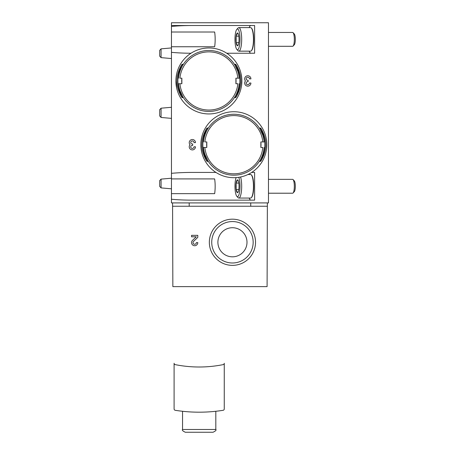 <?xml version="1.0" encoding="UTF-8"?>
<svg xmlns="http://www.w3.org/2000/svg" width="455" height="455" viewBox="0 0 455 455"><rect width="100%" height="100%" fill="white"/><g stroke="black" fill="none" stroke-linecap="round" stroke-linejoin="round"><path stroke-width="0.68" d="M195.474 146.789A3.117 3.117 0 0 1 191.242 149.701A3.117 3.117 0 0 1 190.031 144.707A3.117 3.117 0 0 1 191.242 139.713A3.117 3.117 0 0 1 195.474 142.631L194.018 142.631A1.661 1.661 0 0 0 190.918 141.795A1.456 1.456 0 0 0 192.175 143.979L192.67 143.979L192.67 145.435L192.175 145.435A1.456 1.456 0 0 0 190.918 147.619A1.661 1.661 0 0 0 194.018 146.789L195.474 146.789M251.706 172.428L254.618 172.428L254.618 200.143L191.771 200.143A57.284 13.86 0 0 1 171.461 199.244L171.461 202.913L268.473 202.913L268.473 22.75L171.461 22.75L171.461 26.424A57.284 13.86 0 0 1 191.771 25.52L254.618 25.52L254.618 53.241L226.761 53.241M191.003 53.241A57.284 13.86 0 0 1 171.461 52.342L171.461 173.327A57.284 13.86 0 0 1 191.771 172.428L215.949 172.428M250.91 83.037A3.117 3.117 0 0 1 246.678 85.95A3.117 3.117 0 0 1 245.467 80.956A3.117 3.117 0 0 1 246.678 75.968A3.117 3.117 0 0 1 250.91 78.88L249.454 78.88A1.661 1.661 0 0 0 246.348 78.044A1.456 1.456 0 0 0 247.611 80.228L248.106 80.228L248.106 81.684L247.611 81.684A1.456 1.456 0 0 0 246.348 83.868A1.661 1.661 0 0 0 249.454 83.037L250.91 83.037M267.369 202.913L267.091 286.622L172.849 286.622L172.57 202.913M171.461 178.912L214.646 178.912A13.86 3.35 90 0 1 214.646 193.659L171.461 193.659L171.461 173.327M171.461 46.751L171.461 32.009L214.646 32.009A13.86 3.35 90 0 1 214.646 46.751L171.461 46.751L171.461 52.342M171.461 26.424L171.461 41.32M250.938 53.241A13.86 3.35 90 0 1 249.169 51.159M249.169 27.601A13.86 3.35 90 0 1 250.938 25.52M250.938 200.143A13.86 3.35 90 0 1 249.169 198.061M249.169 174.504A13.86 3.35 90 0 1 249.522 173.719M171.461 193.216L171.461 199.244M171.461 25.52L254.618 25.52M171.461 179.355L171.461 189.388M161.064 108.199L161.064 117.464L159.682 115.957L159.682 109.706L161.064 108.199L171.461 107.289M267.091 206.24L172.849 206.24M196.338 242.617L197.794 242.617A3.117 3.117 0 0 1 193.449 245.484A3.117 3.117 0 0 1 192.528 240.359L196.27 236.799L191.561 236.799L191.561 235.343L197.794 235.343L197.794 237.356L193.529 241.417A1.661 1.661 0 0 0 194.023 244.147A1.661 1.661 0 0 0 196.338 242.617M255.534 242.276A23.091 23.091 0 0 1 220.897 262.273A23.091 23.091 0 0 1 220.897 222.273A23.091 23.091 0 0 1 255.534 242.276M161.064 179.122L159.682 180.629L159.682 186.396L161.064 187.904L161.064 179.122L171.461 178.212M161.064 48.85L159.682 50.357L159.682 56.124L161.064 57.631L161.064 48.85L171.461 47.94M253.162 242.276A20.72 20.72 0 0 1 222.085 260.214A20.72 20.72 0 0 1 222.085 224.332A20.72 20.72 0 0 1 253.162 242.276M246.997 242.276A14.554 14.554 0 0 1 225.168 254.874A14.554 14.554 0 0 1 225.168 229.673A14.554 14.554 0 0 1 246.997 242.276M238.829 189.485A6.398 1.547 90 0 1 237.874 192.482A6.398 1.547 90 0 1 237.493 192.687L236.151 189.485L236.151 183.081L237.493 179.884A6.398 1.547 90 0 1 237.874 180.083A6.398 1.547 90 0 1 238.829 183.081A6.398 1.547 90 0 1 238.829 189.485L236.151 189.485A6.398 1.547 90 0 1 236.151 183.081A6.398 1.547 90 0 1 237.493 179.884M237.493 192.687A6.398 1.547 90 0 1 236.151 189.485M238.761 177.319A10.397 2.514 90 0 1 239.813 190.247A10.397 2.514 90 0 1 236.862 196.35A10.397 2.514 90 0 1 235.013 188A10.397 2.514 90 0 1 236.105 177.615M240.587 176.989A11.779 2.849 90 0 1 241.531 190.11A11.779 2.849 90 0 1 238.835 198.061A11.779 2.849 90 0 1 238.124 197.692L236.862 196.35M247.975 174.504L250.603 174.504A11.779 2.849 90 0 1 251.314 174.874A11.779 2.849 90 0 1 253.452 186.283A11.779 2.849 90 0 1 251.314 197.692A11.779 2.849 90 0 1 250.603 198.061L238.835 198.061M251.314 174.874L251.626 175.209A11.432 2.764 90 0 1 253.702 186.283A11.432 2.764 90 0 1 251.626 197.356L251.314 197.692M268.473 179.355L292.65 179.355A6.927 1.678 90 0 1 293.065 179.571A6.927 1.678 90 0 1 294.328 186.283A6.927 1.678 90 0 1 293.065 192.994A6.927 1.678 90 0 1 292.65 193.216L268.473 193.216M293.065 179.571L294.305 180.891A5.568 1.348 90 0 1 295.318 186.283A5.568 1.348 90 0 1 294.305 191.68L293.065 192.994M238.829 183.081L236.151 183.081M238.829 42.582A6.398 1.547 90 0 1 237.874 45.58A6.398 1.547 90 0 1 237.493 45.784L236.151 42.582L236.151 36.178L237.493 32.982A6.398 1.547 90 0 1 237.874 33.181A6.398 1.547 90 0 1 238.829 36.178A6.398 1.547 90 0 1 238.829 42.582L236.151 42.582A6.398 1.547 90 0 1 236.151 36.178A6.398 1.547 90 0 1 237.493 32.982M237.493 45.784A6.398 1.547 90 0 1 236.151 42.582M237.493 28.989A10.397 2.514 90 0 1 239.984 40.688A10.397 2.514 90 0 1 236.862 49.447A10.397 2.514 90 0 1 234.973 39.38A10.397 2.514 90 0 1 236.862 29.313A10.397 2.514 90 0 1 237.493 28.989M236.862 29.313L238.124 27.971A11.779 2.849 90 0 1 238.835 27.601A11.779 2.849 90 0 1 241.685 39.38A11.779 2.849 90 0 1 238.835 51.159A11.779 2.849 90 0 1 238.124 50.789L236.862 49.447M238.835 27.601L250.603 27.601A11.779 2.849 90 0 1 251.314 27.971A11.779 2.849 90 0 1 253.452 39.38A11.779 2.849 90 0 1 251.314 50.789A11.779 2.849 90 0 1 250.603 51.159L238.835 51.159M251.314 27.971L251.626 28.307A11.432 2.764 90 0 1 253.702 39.38A11.432 2.764 90 0 1 251.626 50.454L251.314 50.789M268.473 32.453L292.65 32.453A6.927 1.678 90 0 1 293.065 32.669A6.927 1.678 90 0 1 294.328 39.38A6.927 1.678 90 0 1 293.065 46.092A6.927 1.678 90 0 1 292.65 46.308L268.473 46.308M293.065 32.669L294.305 33.988A5.568 1.348 90 0 1 295.318 39.38A5.568 1.348 90 0 1 294.305 44.772L293.065 46.092M238.829 36.178L236.151 36.178M223.098 410.308A153.278 153.278 0 0 1 175.266 410.308A1.388 1.388 0 0 1 174.094 408.937L174.094 363.266A1.388 1.388 0 0 0 175.209 364.626A121.957 121.957 0 0 0 223.155 364.626A1.388 1.388 0 0 0 224.264 363.266L224.264 408.937A1.388 1.388 0 0 1 223.098 410.308M213.042 432.25L185.321 432.25C182.717 430.993 181.795 430.066 182.552 429.48L215.812 429.48C216.569 430.066 215.647 430.993 213.042 432.25M235.912 64.98L235.639 64.291L236.196 64.98C242.407 75.604 242.407 86.251 236.196 96.932L235.639 97.62L235.912 96.932C241.19 86.325 241.19 75.678 235.912 64.98L234.854 64.98L237.777 71.23M181.852 96.932L182.131 97.62L181.568 96.932C175.357 86.313 175.357 75.661 181.568 64.98L182.125 64.291L181.852 64.98C176.574 75.587 176.574 86.24 181.852 96.932L182.916 96.932L179.992 90.704M179.913 83.731L178.519 83.731L179.913 83.731A29.103 29.103 0 0 0 237.851 83.731L235.906 83.731A27.163 27.163 0 0 0 235.906 78.186L237.851 78.186A29.103 29.103 0 0 0 179.913 78.186L181.863 78.186L181.863 83.731L179.913 83.731M181.863 83.731A27.163 27.163 0 0 1 181.863 78.186M239.245 78.186L237.851 78.186L239.245 78.186A30.491 30.491 0 0 0 178.519 78.186A30.491 30.491 0 0 1 239.245 78.186M235.906 78.186L235.906 83.731A27.163 27.163 0 0 0 235.906 78.186M175.897 80.956A32.982 32.982 0 0 0 225.373 109.524A32.982 32.982 0 0 0 225.373 52.393A32.982 32.982 0 0 0 175.897 80.956L176.699 88.179M176.096 77.339L176.688 73.773M176.699 73.738L176.102 77.299M241.867 80.956L241.668 84.59M241.07 73.738L241.668 77.322M178.519 83.731A30.491 30.491 0 0 0 239.245 83.731A30.491 30.491 0 0 1 178.519 83.731M260.857 128.731L260.584 128.043L261.142 128.731C267.352 139.355 267.352 150.002 261.142 160.683L260.584 161.371L260.857 160.683C266.135 150.076 266.135 139.429 260.857 128.731L259.799 128.731L262.723 134.981M206.798 160.683L207.076 161.371L206.513 160.683C200.302 150.065 200.302 139.412 206.513 128.731L207.076 128.043L206.798 128.731C201.519 139.338 201.519 149.991 206.798 160.683L207.861 160.683L204.938 154.455M204.858 147.477L203.465 147.477L204.858 147.477A29.103 29.103 0 0 0 262.802 147.477L260.851 147.477A27.163 27.163 0 0 0 260.851 141.937L262.802 141.937A29.103 29.103 0 0 0 204.858 141.937L206.809 141.937L206.809 147.477L204.858 147.477M206.809 147.477A27.163 27.163 0 0 1 206.809 141.937M264.19 141.937L262.802 141.937L264.19 141.937A30.491 30.491 0 0 0 203.465 141.937A30.491 30.491 0 0 1 264.19 141.937M260.851 141.937L260.851 147.477A27.163 27.163 0 0 0 260.851 141.937M200.843 144.707A32.982 32.982 0 0 0 250.318 173.27A32.982 32.982 0 0 0 250.318 116.144A32.982 32.982 0 0 0 200.843 144.707L201.047 148.341M201.645 151.924L201.047 148.353M201.042 141.09L201.639 137.524M201.645 137.49L201.047 141.05M266.812 144.707L266.613 148.341M266.016 137.49L266.613 141.067M203.465 147.477A30.491 30.491 0 0 0 264.19 147.477A30.491 30.491 0 0 1 203.465 147.477M250.733 202.913L250.733 206.24M189.2 202.913L189.2 206.24M215.812 429.366L214.999 429.366M235.912 96.932L234.854 96.932M182.916 64.98L181.852 64.98M260.857 160.683L259.799 160.683M207.861 128.731L206.798 128.731M161.064 117.464L171.461 118.374M161.064 187.904L171.461 188.814M161.064 57.631L171.461 58.541M182.552 411.28L182.552 429.48M215.812 411.28L215.812 429.48M235.639 64.291L234.416 64.291M235.639 97.626L234.416 97.626M183.354 64.291L182.125 64.291M183.354 97.626L182.131 97.626M260.584 128.043L259.361 128.043M260.584 161.371L259.361 161.371M208.299 128.043L207.076 128.043M208.299 161.371L207.076 161.371"/></g></svg>
